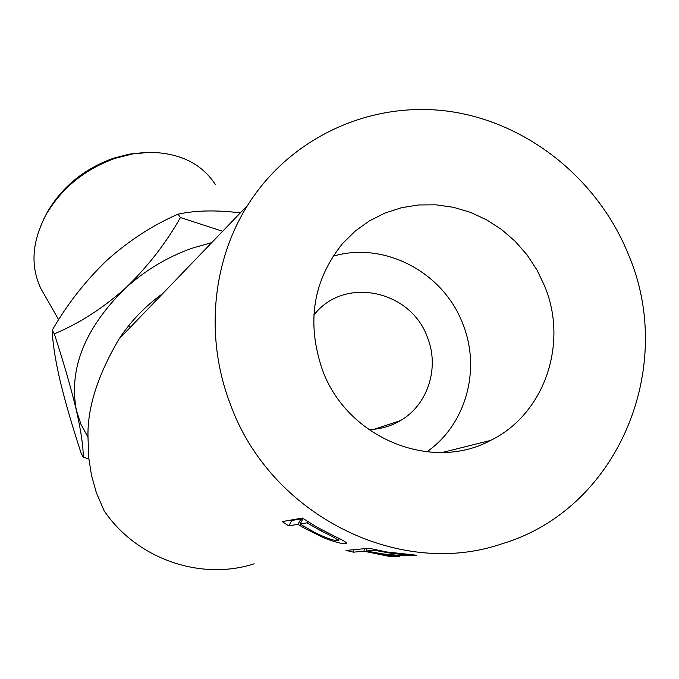 <?xml version="1.0" encoding="UTF-8"?>
<svg xmlns="http://www.w3.org/2000/svg" width="679" height="679" viewBox="0 0 679 679"><rect width="100%" height="100%" fill="white"/><g stroke="black" fill="none" stroke-linecap="round" stroke-linejoin="round"><path stroke-width="1.02" d="M211.763 242.59L192.115 248.217C167.238 257.035 144.873 270.488 125.021 288.575C102.232 308.699 78.662 323.781 54.303 333.83C63.673 362.535 71.049 388.108 76.43 410.549C81.166 431.785 83.415 447.308 83.186 457.111L88.89 459.021M83.186 457.111L81.191 453.377C72.517 427.006 65.473 402.757 60.058 380.622C55.194 359.497 52.597 342.683 52.258 330.189C67.068 304.387 85.325 281.055 107.036 260.193C129.103 240.51 152.767 225.165 178.034 214.174L180.436 217.535C165.854 243.422 147.377 267.102 125.021 288.575C84.705 328.364 68.511 369.028 76.43 410.549L81.039 424.511L87.99 437.098L88.771 457.901L91.436 475.028L96.299 492.564L104.116 510.752C136.759 558.978 200.653 581.105 254.184 563.808M43.914 218.731L47.725 211.39C62.841 186.139 84.867 168.384 113.792 158.131L129.299 154.15L144.712 152.512M215.294 184.382C201.544 163.554 179.723 152.868 149.83 152.334L132.761 153.895L115.515 158.232C85.325 168.944 62.332 187.48 46.545 213.834C31.964 240.952 30.097 265.922 40.961 288.736L44.101 294.245M322.313 369.58C306.271 322.253 313.061 280.198 342.683 243.422L355.193 231.098L369.359 220.921L384.883 213.079L401.408 207.732L418.587 204.965L436.054 204.829L453.436 207.299L470.369 212.323L486.52 219.775L501.543 229.494L515.14 241.274L527.04 254.88L536.987 270.013L544.779 286.385C568.501 343.523 544.507 414.275 490.544 440.433C431.199 472.626 346.689 437.845 322.313 369.58M333.016 256.246C384.178 240.884 443.625 272.313 462.832 323.993C481.224 369.3 466.032 424.893 426.735 451.874M313.842 314.81L317.84 310.464C349.651 276.76 411.678 292.403 427.405 337.276C439.729 367.577 427.948 404.777 400.483 420.59C390.722 426.344 380.113 429.332 368.646 429.561M370.14 552.468L363.969 551.229L353.411 552.163L346.018 550.414L369.147 548.259L386.461 551.934L416.77 555.252C409.216 556.101 396.816 555.677 379.561 553.979L399.371 556.568L390.111 556.559L370.14 552.468L370.233 551.823M303.326 527.591L297.928 524.332L288.745 525.852L282.235 521.625L302.342 518.043L317.433 527.388L335.409 536.648C343.523 540.459 347.13 542.716 346.239 543.429L345.475 543.616C342.029 543.989 334.722 542.037 323.56 537.768L303.326 527.591L303.963 526.395M230.291 403.997C269.877 514.758 398.802 579.365 501.84 543.837C618.34 509.233 676.488 367.144 628.635 255.024C598.42 179.68 528.398 122.941 450.211 111.509C372.084 100.28 290.952 136.326 247.708 205.211C212.077 261.602 204.812 337.726 230.291 403.997M52.258 330.189L54.303 333.83M178.034 214.174C195.586 210.354 216.295 209.921 240.162 212.867M222.636 231.284L180.436 217.535M162.824 293.498C145.145 306.229 130.555 321.405 119.046 339.025C97.606 375.411 87.26 408.096 87.99 437.098M379.561 553.979L379.62 553.444M390.111 556.559L390.111 555.965M363.969 551.229L364.436 548.7M353.411 552.163L353.878 549.684M374.511 549.566L374.375 550.313L366.38 551.017L381.946 553.775C394.024 555.159 403.063 555.651 409.038 555.235L390.595 553.164L390.654 552.596M366.38 551.017L366.847 548.471M374.375 550.313L390.595 553.164M345.475 543.616L345.874 542.326M323.56 537.768L323.968 536.758M297.928 524.332L301.086 518.849L302.486 519.715M301.086 518.849L291.843 520.487L288.745 525.852M291.13 520.038L291.843 520.487M307.706 521.565L306.976 522.838L300.016 523.984L313.409 531.708C324.477 537.403 332.685 540.45 338.04 540.849L338.422 540.73C337.65 539.304 331.921 536.062 321.243 531.003L321.821 529.798M300.016 523.984L303.14 518.578M306.976 522.838L321.243 531.003M47.725 211.39L46.545 213.834M40.961 288.736L58.674 319.775M119.046 339.025L247.708 205.211M409.581 555.176L409.581 554.582M346.409 542.894L346.239 543.429M338.422 540.73L339.211 538.523M128.891 325.53L130.113 327.507M374.282 429.238L400.483 420.59M442.122 452.52L490.544 440.433"/></g></svg>
